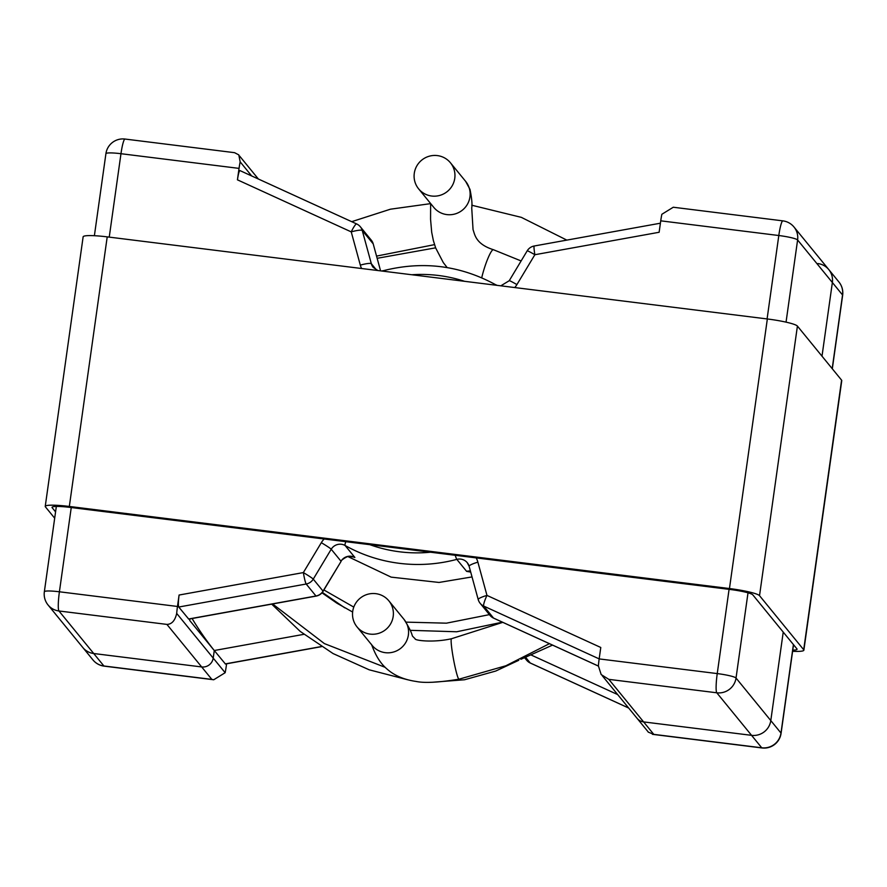 <?xml version="1.0" encoding="UTF-8"?>
<svg xmlns="http://www.w3.org/2000/svg" width="887" height="887" viewBox="0 0 887 887"><rect width="100%" height="100%" fill="white"/><g stroke="black" fill="none" stroke-linecap="round" stroke-linejoin="round"><path stroke-width="1.33" d="M454.765 178.331A20.567 20.246 140.7 0 1 418.597 188.82A20.567 20.246 140.7 0 1 421.713 160.137A20.567 20.246 140.7 0 1 454.765 178.331M521.112 260.944L493.416 249.713A20.567 3.06 107.5 0 0 481.719 277.808M549.43 643.685L505.878 665.76L459.011 679.187A20.567 1.774 -100.5 0 1 458.69 678.987A20.567 1.774 -100.5 0 1 453.224 657.711A20.567 1.774 -100.5 0 1 451.494 638.74C433.111 642.898 414.484 640.469 415.138 638.795L412.965 636.611C411.501 635.58 413.53 634.449 404.062 619.436A20.567 20.246 -39.3 0 1 383.594 652.388A20.567 20.246 -39.3 0 1 372.207 645.47L357.029 626.898A20.567 20.246 -39.3 0 0 393.196 616.398A20.567 20.246 -39.3 0 0 360.144 598.204A20.567 20.246 -39.3 0 0 357.029 626.898M792.612 651.291A27.43 3.326 -172 0 0 803.866 650.182A27.43 3.326 -172 0 0 803.7 649.727L759.527 595.665A27.43 3.326 -172 0 0 729.458 588.547L69.33 506.455A27.43 3.326 -172 0 0 45.237 506.399A27.43 3.326 -172 0 0 45.414 506.854L54.684 518.208M792.778 650.138A20.567 2.495 -172 0 0 797.08 649.229A20.567 2.495 -172 0 0 796.947 648.885L752.775 594.822A20.567 2.495 -172 0 0 730.234 589.489L70.095 507.397A20.567 2.495 -172 0 0 52.034 507.353A20.567 2.495 -172 0 0 52.156 507.697L55.571 511.877M803.866 650.182L841.763 380.601A27.43 3.326 -172 0 0 841.586 380.146L797.413 326.083A27.43 3.326 -172 0 0 767.344 318.965L107.216 236.873A27.43 3.326 -172 0 0 83.134 236.818L45.237 506.399M648.197 732.108L653.786 734.369L643.607 721.907A10.289 10.123 140.7 0 1 637.066 718.304A10.289 10.123 -39.3 0 0 643.607 721.907L751.555 735.334A17.141 16.875 -39.3 0 0 770.792 720.588A17.141 16.875 140.7 0 1 751.555 735.334L643.607 721.907L608.837 679.364L716.796 692.791A17.141 16.875 -39.3 0 0 736.033 678.045L780.981 733.039A17.141 16.875 140.7 0 1 761.745 747.796A17.141 2.217 97.1 0 0 761.988 747.952A17.141 17.141 0 0 0 781.081 733.327A17.141 2.073 -172 0 0 780.981 733.039L793.41 644.55M321.471 646.656L225.431 664.008L214.277 650.515L213.213 658.099A10.289 10.123 140.7 0 1 201.671 666.946A10.289 10.123 -39.3 0 0 213.213 658.099L225.154 672.712L213.723 679.764L211.86 679.409L201.671 666.946L93.723 653.519A17.141 16.875 140.7 0 1 82.813 647.521A17.141 16.875 -39.3 0 0 93.723 653.519L201.671 666.946L166.911 624.404C171.801 624.293 175.061 620.623 176.69 613.405A17.141 2.217 -82.9 0 1 177.478 606.464L179.085 595.033C178.254 601.541 178.143 605.533 178.753 607.03L188.743 619.115L316.138 596.097A10.289 10.289 0 0 0 323.123 591.274A10.289 0.621 -149 0 0 323.045 591.108A10.289 10.123 140.7 0 1 315.972 595.997A10.289 0.898 79.8 0 0 316.138 596.097M226.595 663.798L226.263 666.17A17.141 2.217 -82.9 0 1 225.154 672.712M817.858 263.561A17.141 16.875 140.7 0 1 832.361 282.51L822.005 356.186L832.361 282.51A17.141 16.875 -39.3 0 0 828.768 269.559L793.998 227.017A17.141 17.141 0 0 0 782.844 220.863A17.141 2.217 97.1 0 0 778.808 235.521A17.141 2.073 8 0 1 797.601 239.967L786.048 322.147M303.908 634.327L214.277 650.515M617.685 694.588L531.479 655.16M783.232 632.098L770.792 720.588L783.232 632.098M469.179 566.394A10.289 1.663 -15.3 0 1 469.123 566.283A10.289 1.663 -15.3 0 1 477.882 562.17L486.974 595.41A10.289 1.663 164.7 0 0 478.204 599.534A10.289 1.663 164.7 0 0 478.27 599.645A10.289 10.123 -39.3 0 0 483.748 606.087A10.289 1.641 -65.4 0 1 486.974 595.41L600.776 647.477L599.168 658.908A17.141 2.217 97.1 0 0 598.381 665.849L601.175 674.563L608.837 679.364M500.822 285.825L509.238 280.713A10.289 0.621 -149 0 1 516.899 284.605L534.861 254.724A10.289 0.898 -100.2 0 1 534.185 246.009A10.289 10.289 0 0 0 527.2 250.833A10.289 0.621 31 0 1 534.861 254.724L659.13 232.272L660.737 220.83A17.141 2.217 97.1 0 1 661.846 214.288L673.277 207.236L782.844 220.863M377.84 270.524L373.239 267.408A10.289 10.123 140.7 0 1 371.343 263.727A10.289 1.663 164.7 0 0 360.322 265.135L351.241 231.884L237.439 179.828L239.046 168.386A17.141 2.217 -82.9 0 1 240.155 161.844L238.803 154.892L234.567 152.675L125.012 139.048A17.141 17.141 0 0 0 105.919 153.673A17.141 2.073 8 0 1 120.976 153.706L109.245 237.117M380.578 270.868L373.205 243.87A10.289 10.123 -39.3 0 0 371.298 240.189L360.355 226.795A10.289 10.123 -39.3 0 0 356.774 224.023A10.289 1.641 114.6 0 0 356.674 223.945A10.289 1.641 114.6 0 0 351.241 231.884A10.289 1.663 -15.3 0 1 362.251 230.476A10.289 10.123 -39.3 0 0 360.355 226.795A10.289 10.289 0 0 0 356.674 223.945L240.078 170.648M237.439 179.828C238.348 173.852 239.191 170.77 239.989 170.57M341.063 561.416L323.123 591.274M341.096 561.382L323.045 591.108L313.255 579.122A10.289 0.621 -149 0 0 303.354 572.581A10.289 0.898 79.8 0 0 306.181 584.012A10.289 10.123 -39.3 0 0 313.255 579.122L331.217 549.241L341.007 561.227A10.289 10.123 -39.3 0 1 354.878 557.468L350.842 556.216M470.698 572.071L466.617 571.361L456.816 559.375A150.845 148.462 140.7 0 1 345.087 545.483A10.289 1.696 -60.7 0 1 345.852 541.691M189.907 618.904L189.696 620.457L214.277 650.548L213.213 658.099L176.69 613.405M192.08 618.505A308.543 303.664 -39.3 0 0 214.277 650.548M450.452 162.798L465.631 181.358A20.567 20.246 140.7 0 1 455.131 213.933A20.567 20.246 140.7 0 1 433.776 207.392L418.597 188.82M52.244 507.054L52.156 507.697M107.216 236.873L69.33 506.455M767.344 318.965L729.458 588.547M797.413 326.083L759.527 595.665M841.586 380.146L803.7 649.727M321.316 646.556L225.231 663.908M530.459 663.077A10.289 1.641 -65.4 0 1 530.326 663.055A10.289 1.641 -65.4 0 1 530.226 662.977A10.289 10.123 140.7 0 1 526.645 660.205A10.289 10.289 0 0 0 530.326 663.055L628.683 708.048M628.628 707.992L530.226 662.977L525.736 657.478M104.156 666.137A17.141 2.217 -82.9 0 1 103.901 665.982A17.141 16.875 140.7 0 1 93.002 659.983A17.141 17.141 0 0 0 104.156 666.137L213.723 679.764M166.911 624.404L58.952 610.977A17.141 2.217 -82.9 0 1 59.407 591.784A17.141 2.073 -172 0 0 44.35 591.751A17.141 17.141 0 0 0 48.053 604.978A17.141 16.875 -39.3 0 0 58.952 610.977L103.901 665.982L211.86 679.409M748.007 592.815L736.033 678.045A17.141 2.073 -172 0 0 717.239 673.588A17.141 2.217 97.1 0 0 716.796 692.791L761.745 747.796L653.786 734.369M842.65 295.249A17.141 17.141 0 0 0 838.947 282.022A17.141 16.875 140.7 0 1 842.539 294.961A17.141 2.073 8 0 1 842.65 295.249L832.316 368.792M793.998 227.017A17.141 16.875 -39.3 0 1 797.601 239.967L842.539 294.961L832.194 368.637M240.155 161.844L251.631 175.892M495.434 284.638A10.289 1.696 119.3 0 0 495.345 284.572A10.289 1.696 119.3 0 0 494.303 285.004M516.899 284.605A20.567 20.246 140.7 0 1 514.748 287.554M383.45 271.222A10.289 0.765 -104.9 0 1 383.55 270.646C422.833 260.767 460.098 265.401 495.345 284.572L497.197 285.37M411.768 274.748A140.556 138.339 140.7 0 1 464.566 281.312M361.586 268.506A20.567 20.246 140.7 0 1 360.322 265.135M376.432 269.958L371.343 263.727L362.251 230.476L373.205 243.87M178.753 607.03L306.181 584.012L315.972 595.997L188.543 619.015M354.878 557.468L345.087 545.483A10.289 10.123 140.7 0 0 331.217 549.241A10.289 0.621 31 0 0 321.316 542.689L303.354 572.581L179.085 595.033M321.316 542.689A20.567 20.246 140.7 0 1 324.154 538.986M455.208 555.284A10.289 0.765 75.1 0 0 456.816 559.375A10.289 10.123 140.7 0 1 469.112 566.172M430.528 552.213A140.556 138.339 140.7 0 1 369.801 544.662M476.175 557.89A20.567 20.246 140.7 0 1 477.882 562.17M466.617 571.361A10.289 10.123 140.7 0 1 470.432 571.084M493.771 618.184A10.289 1.641 -65.4 0 1 493.649 618.161A10.289 1.641 -65.4 0 1 493.538 618.084A10.289 10.123 140.7 0 1 489.957 615.312L480.166 603.326A10.289 10.289 0 0 1 478.204 599.534L469.123 566.283L467.272 562.713M598.37 666.037L493.538 618.084L483.748 606.087L599.168 658.897M660.737 220.83L778.808 235.521L767.089 318.932M729.081 589.345L717.239 673.588L599.168 658.908M71.248 507.541L59.407 591.784L177.478 606.464M239.046 168.386L120.976 153.706A17.141 2.217 -82.9 0 1 125.012 139.048M493.416 249.713C475.266 243.958 474.8 234.124 473.048 229.655L471.718 207.824C472.394 204.675 471.817 198.533 469.999 189.397L465.631 181.358M447.181 267.597L443.312 262.607L435.683 247.983L433.377 240.621L431.703 232.316L430.561 219.289L430.638 203.555M502.796 622.352L451.494 638.74M472.028 576.927L439.032 582.449L391.167 577.138L347.992 556.615M489.402 614.636L446.416 623.173L406.024 622.131M353.791 607.107L323.899 589.966M344.788 607.861L322.336 592.394M377.141 258.305L435.628 247.828M518.729 660.305L495.722 671.049L464.555 679.752L432.379 682.258M502.43 622.175L456.716 631.766L410.16 630.324M352.638 612.03L336.927 603.204L321.97 592.826M376.543 256.099L434.53 244.635M407.577 679.741L369.192 669.807L333.08 653.564L300.272 631.455L271.699 604.125M552.534 645.104L520.957 659.274M385.202 667.346L324.387 643.596L272.608 603.958M351.695 221.672L390.435 209.199L430.638 203.633M471.762 205.23L521.356 217.359L566.826 240.111M459.011 679.187C438.954 682.458 424.673 683.223 416.169 681.46C404.006 679.686 394.272 675.528 386.965 668.986C376.321 660.039 372.44 645.98 371.343 644.228M388.883 600.865L404.062 619.436M648.286 732.041L602.24 675.694M526.645 660.205L524.727 657.866M93.002 659.983L48.053 604.978M761.988 747.952L652.433 734.325M793.532 644.705L781.081 733.327M838.947 282.022L828.768 269.559M258.317 178.952L239.557 155.99M509.238 280.713L527.2 250.833M534.185 246.009L660.405 223.202M383.55 270.646L381.477 270.978M350.997 556.227L352.383 556.881L349.511 556.471C348.569 555.184 340.209 560.551 341.074 561.371M489.957 615.312A10.289 10.289 0 0 0 493.649 618.161L598.37 666.07M105.919 153.673L94.388 235.709M56.336 506.444L44.35 591.751"/></g></svg>
